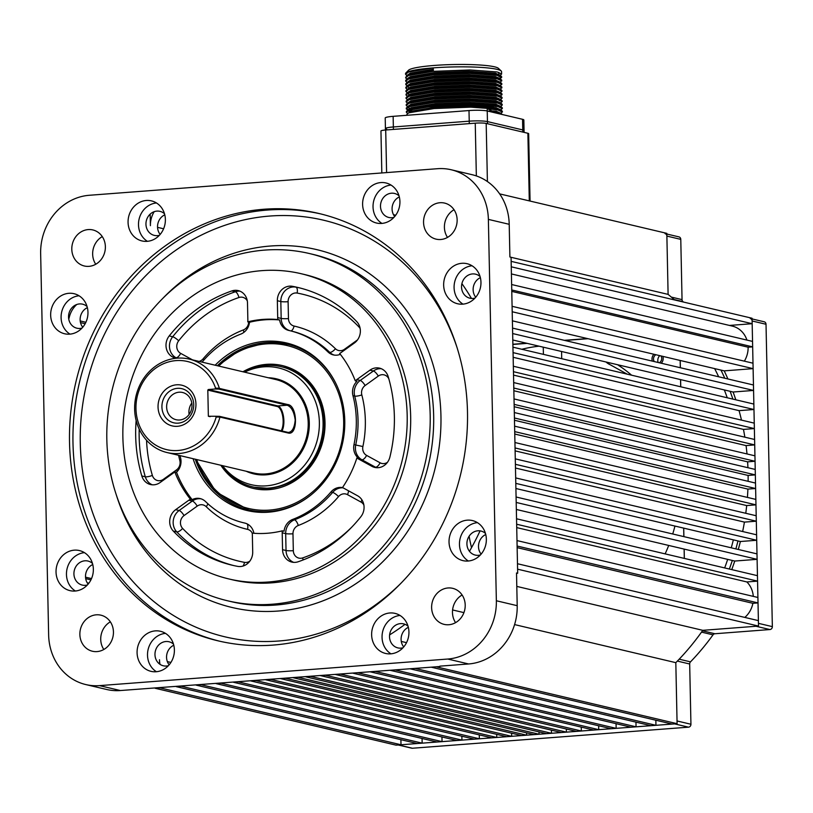 <?xml version="1.0" encoding="UTF-8"?>
<svg xmlns="http://www.w3.org/2000/svg" width="813" height="813" viewBox="0 0 813 813"><rect width="100%" height="100%" fill="white"/><g stroke="black" fill="none" stroke-linecap="round" stroke-linejoin="round"><path stroke-width="1.22" d="M219.49 388.431L287.731 404.549C297.588 405.311 298.239 435.565 288.33 433.044L219.947 417.079A48.028 43.272 103.3 0 1 179.155 453.502A48.028 43.272 103.3 0 1 167.122 452.567A48.028 43.272 103.3 0 1 134.917 402.486A48.028 43.272 103.3 0 1 177.163 358.157A48.028 43.272 103.3 0 1 189.195 359.082A48.028 43.272 103.3 0 1 219.347 388.238L218.91 389.092L214.896 389.021L215.567 388.157A45.284 40.802 -76.7 0 0 176.055 360.606A45.284 40.802 -76.7 0 0 135.964 408.685A45.284 40.802 -76.7 0 0 177.945 450.504A45.284 40.802 -76.7 0 0 216.167 417.018L215.465 416.256L208.362 416.256L207.813 390.108L208.301 389.518L214.896 389.021M222.518 465.646A59.949 54.024 -76.7 0 0 266.278 485.849A59.949 54.024 -76.7 0 0 319.367 422.191A59.949 54.024 -76.7 0 0 263.778 366.836A59.949 54.024 -76.7 0 0 244.601 372.171M244.113 372.059A61.747 55.64 103.3 0 1 265.831 365.545A61.747 55.64 103.3 0 1 281.308 366.734A61.747 55.64 103.3 0 1 322.71 431.134A61.747 55.64 103.3 0 1 268.392 488.125A61.747 55.64 103.3 0 1 252.924 486.926A61.747 55.64 103.3 0 1 222.04 465.534M176.563 384.803A20.904 18.841 103.3 0 1 195.943 404.102A20.904 18.841 103.3 0 1 177.437 426.307A20.904 18.841 103.3 0 1 158.047 406.998A20.904 18.841 103.3 0 1 176.563 384.803M178.179 423.156A17.54 15.813 -76.7 0 0 193.718 404.528A17.54 15.813 -76.7 0 0 177.458 388.329A17.54 15.813 -76.7 0 0 161.919 406.957A17.54 15.813 -76.7 0 0 178.179 423.156M179.612 419.996A13.994 12.612 -76.7 0 0 191.919 407.079A13.994 12.612 -76.7 0 0 182.529 392.476A13.994 12.612 -76.7 0 0 179.023 392.212A13.994 12.612 -76.7 0 0 166.716 405.128A13.994 12.612 -76.7 0 0 176.096 419.721A13.994 12.612 -76.7 0 0 179.612 419.996M219.947 417.079L216.167 417.018M208.301 389.518L277.802 405.931A13.719 5.721 -94.4 0 1 283.879 420.921A13.719 5.721 -94.4 0 1 281.908 431.073M215.465 416.256L219.48 416.337L288.544 432.516M288.33 433.044L287.751 432.455C291.918 432.435 294.408 428.299 295.21 420.057C294.062 411.744 291.379 406.805 287.172 405.22L218.91 389.092M281.105 430.89A13.171 5.488 85.6 0 0 282.782 416.754A13.171 5.488 85.6 0 0 277.314 406.52L207.813 390.108M287.731 404.549L287.172 405.22L277.802 405.931L277.314 406.52M220.089 416.927L219.48 416.337M215.567 388.157L219.347 388.238M191.807 403.035A13.994 12.612 -76.7 0 0 189.114 414.427M157.549 227.355L163.596 228.778M150.161 214.134L150.405 225.668A23.323 21.016 103.3 0 1 154.196 211.685M80.202 320.932L85.883 322.273M76.768 304.499A23.323 21.016 -76.7 0 0 69.044 318.3L68.638 318.33M80.497 322.609L85.162 323.706M283.066 419.234L283.808 419.406M281.786 412.537L282.629 412.74M282.467 427.547L283.198 427.719M85.528 577.179L91.513 578.592M85.7 578.632L90.924 579.862M87.225 582.809L88.861 583.195M396.033 745.145L155.11 688.255L160.09 687.869L401.002 744.769L396.033 745.145M401.002 744.769L400.9 739.688M167.346 661.599L170.913 662.443M159.592 664.048L159.5 659.75A23.323 21.016 -76.7 0 0 160.029 664.363M422.15 743.153L181.228 686.263L176.258 686.639L417.171 743.529L422.15 743.153L422.049 738.468M442.048 741.639L201.126 684.739L196.157 685.125L437.069 742.015L442.048 741.639L441.947 736.944M461.947 740.115L221.024 683.225L216.055 683.601L456.967 740.501L461.947 740.115L461.865 736.212M479.355 738.783L238.433 681.894L233.463 682.27L474.375 739.169L479.355 738.783L479.274 734.881M496.763 737.462L255.851 680.562L250.871 680.948L491.794 737.838L496.763 737.462L496.702 734.332M511.692 736.324L270.77 679.424L265.8 679.8L506.712 736.7L511.692 736.324L511.621 733.194M526.611 735.176L285.698 678.286L280.719 678.662L521.641 735.562L526.611 735.176L526.56 732.838M293.158 677.717L534.07 734.606L539.049 734.23L298.127 677.341L293.158 677.717M538.999 731.883L539.049 734.23M305.597 676.772L546.509 733.661L551.488 733.285L310.566 676.386L305.597 676.772M551.417 730.155L551.488 733.285M320.515 675.623L561.437 732.523L566.407 732.137L325.495 675.247L320.515 675.623M566.346 729.017L566.407 732.137M335.444 674.485L576.356 731.385L581.336 730.999L340.413 674.109L335.444 674.485M581.254 727.096L581.336 730.999M352.852 673.164L593.775 730.054L598.744 729.678L357.832 672.778L352.852 673.164M598.663 725.765L598.744 729.678M370.261 671.833L611.183 728.722L616.152 728.346L375.24 671.447L370.261 671.833M616.061 723.661L616.152 728.346M390.159 670.308L631.081 727.208L636.051 726.822L395.138 669.932L390.159 670.308M401.287 641.427L406.52 642.656M635.959 722.137L636.051 726.822M410.057 668.794L650.979 725.684L655.949 725.308L415.036 668.408L410.057 668.794M655.847 720.227L655.949 725.308M431.205 667.178L672.117 724.068L677.097 723.692L436.175 666.802L431.205 667.178M758.509 626.071L517.586 569.181L517.475 563.734L758.397 620.624L758.509 626.071L702.788 630.329A241.776 217.864 103.3 0 1 675.816 662.666L677.097 723.692M752.076 318.93L764.159 321.775A2.744 2.469 103.3 0 1 766.019 324.265L772.35 626.63A2.744 2.469 103.3 0 1 769.921 629.547L714.901 633.744A2.744 2.469 -76.7 0 0 713.031 634.841A239.307 215.638 103.3 0 1 690.501 661.863A2.744 2.469 -76.7 0 0 689.678 663.997L690.938 724.251L677.036 720.968L675.816 662.666L514.578 624.587M463.928 612.626L452.587 609.953M769.921 629.547L756.019 626.264L702.788 630.329L516.804 586.407M744.81 617.423A23.323 21.016 -76.7 0 0 752.889 603.317L758.021 602.921L517.109 546.031L516.987 540.574L757.909 597.474L758.021 602.921M517.139 547.637L752.889 603.317M753.295 596.386A23.323 21.016 -76.7 0 0 746.862 581.945L757.564 581.132L516.651 524.233L516.54 518.785L757.452 575.675L757.564 581.132M516.722 527.596L746.862 581.945M516.336 509.466L734.749 561.041L757.106 559.334L516.194 502.444L516.082 496.997L756.994 553.887L757.106 559.334M515.899 488.501L740.379 541.509L756.71 540.269L515.798 483.369L515.676 477.922L756.598 534.822L756.71 540.269M742.645 531.529A239.032 215.384 -76.7 0 0 744.423 522.109L756.314 521.194L515.391 464.304L515.279 458.857L756.202 515.747L756.314 521.194M515.472 468.034L744.423 522.109M745.765 513.288A239.032 215.384 -76.7 0 0 746.69 505.564L755.968 504.853L515.056 447.963L514.934 442.516L755.856 499.406L755.968 504.853M515.117 450.869L746.69 505.564M747.421 497.414A239.032 215.384 -76.7 0 0 747.899 489.101L755.623 488.511L514.71 431.612L514.599 426.164L755.511 483.064L755.623 488.511M514.761 434.04L747.899 489.101M748.112 481.316A239.032 215.384 -76.7 0 0 748.112 475.442L755.338 474.894L514.426 417.994L514.314 412.547L755.226 469.436L755.338 474.894M514.466 420.26L748.112 475.442M514.192 406.713L747.614 461.835A239.032 215.384 103.3 0 1 747.919 467.719M755.053 461.266L754.942 455.819L514.019 398.929L514.141 404.376L755.053 461.266L747.614 461.835M513.857 390.748L746.07 445.585A239.032 215.384 103.3 0 1 746.995 453.939M754.718 444.924L754.596 439.477L513.684 382.577L513.796 388.035L754.718 444.924L746.07 445.585M513.521 375.108L743.468 429.406A239.032 215.384 103.3 0 1 744.85 437.17M754.373 428.583L754.261 423.136L513.338 366.236L513.45 371.683L754.373 428.583L743.468 429.406M513.155 357.293L739.068 410.646A239.032 215.384 103.3 0 1 741.486 420.118M753.976 409.508L753.854 404.061L512.942 347.171L513.054 352.618L753.976 409.508L739.068 410.646M753.57 390.443L753.458 384.996L512.536 328.096L512.657 333.543L753.57 390.443L733.102 392.008A239.032 215.384 103.3 0 1 735.795 399.793M512.79 339.976L733.102 392.008M753.112 368.645L753.001 363.198L512.088 306.308L512.2 311.755L753.112 368.645L724.2 370.86A239.032 215.384 103.3 0 1 727.899 378.96M512.393 320.84L724.2 370.86M511.773 291.389L748.123 347.202A23.323 21.016 103.3 0 1 744.342 361.155M752.655 346.856L752.543 341.409L511.631 284.52L511.743 289.967L752.655 346.856L748.123 347.202M511.407 273.94L732.34 326.115A23.323 21.016 103.3 0 1 746.913 340.078M752.177 323.706L752.055 318.249L511.143 261.359L511.255 266.806L752.177 323.706L729.464 325.434M499.649 193.88L666.823 233.361L668.103 294.387A241.776 217.864 103.3 0 1 674.597 299.956M666.833 234.032L678.926 236.878A2.744 2.469 103.3 0 1 680.776 239.368L666.884 236.085L668.103 294.387L511.062 257.294M393.512 214.703L395.707 215.221M724.657 567.931A231.024 208.169 -76.7 0 0 727.686 559.374M731.253 547.81A231.024 208.169 -76.7 0 0 733.356 539.852M727.249 397.781A231.024 208.169 -76.7 0 0 724.322 389.935M718.662 376.775A231.024 208.169 -76.7 0 0 714.627 368.594M738.285 549.466A239.032 215.384 -76.7 0 0 740.379 541.509M731.751 569.608A239.032 215.384 -76.7 0 0 734.749 561.041M136.147 420.524A142.702 128.586 -76.7 0 0 135.69 436.215A142.702 128.586 -76.7 0 0 141.828 475.961L145.303 476.774A142.702 128.586 103.3 0 1 139.165 437.038A142.702 128.586 103.3 0 1 139.196 429.132M376.51 467.699A13.719 12.368 103.3 0 1 375.403 467.16L361.876 459.741L358.401 458.918A13.719 12.368 103.3 0 1 356.897 457.932L358.635 458.349A13.719 12.368 103.3 0 1 353.675 448.004A13.719 12.368 103.3 0 1 353.99 444.579A98.8 89.023 -76.7 0 0 352.964 395.677A13.719 12.368 103.3 0 1 352.507 392.313A13.719 12.368 103.3 0 1 357.019 381.256L355.281 380.85A107.712 97.062 -76.7 0 0 339.631 353.442A13.719 12.368 103.3 0 0 341.216 352.466L354.397 343.005A13.719 12.368 103.3 0 0 356.744 321.613A142.702 128.586 -76.7 0 0 297.822 287.456A142.702 128.586 -76.7 0 0 292.416 286.308L295.891 287.131A142.702 128.586 103.3 0 1 299.56 287.883M215.16 365.22A86.076 77.56 103.3 0 1 336.795 385.423A86.076 77.56 103.3 0 1 344.773 420.799A86.076 77.56 103.3 0 1 310.912 495.036A86.076 77.56 103.3 0 1 193.088 458.695M336.968 385.799A85.07 76.656 -76.7 0 0 287.477 344.224A85.07 76.656 -76.7 0 0 217.376 365.738M207.874 503.755A5.488 2.093 -45.7 0 1 206.197 506.672A8.232 7.419 -76.7 0 0 197.213 506.113L184.033 515.574A8.232 7.419 -76.7 0 0 180.456 522.932A8.232 7.419 -76.7 0 0 182.62 528.409A5.488 2.053 -43.6 0 1 176.777 531.885L173.301 531.072A13.719 12.368 103.3 0 1 169.693 521.946A13.719 12.368 103.3 0 1 175.659 509.68L179.134 510.503L192.305 501.042A13.719 12.368 103.3 0 1 201.055 498.836M247.294 300.861A8.232 7.419 -76.7 0 0 238.941 297.507A137.214 123.647 -76.7 0 0 178.697 340.769A8.232 7.419 -76.7 0 0 176.756 346.562A8.232 7.419 -76.7 0 0 180.638 353.35A5.488 2.307 -61.2 0 1 175.933 357.71L172.458 356.897A13.719 12.368 103.3 0 1 165.994 345.576A13.719 12.368 103.3 0 1 169.216 335.932L172.691 336.745A142.702 128.586 103.3 0 1 235.343 291.755A13.719 12.368 103.3 0 1 239.916 291.145M228.981 578.978L232.457 579.801A156.838 141.33 -76.7 0 0 410.656 416.307A156.838 141.33 -76.7 0 0 304.55 274.52L301.074 273.696A156.838 141.33 -76.7 0 0 122.875 437.191A156.838 141.33 -76.7 0 0 228.981 578.978A156.838 141.33 -76.7 0 0 407.181 415.494A156.838 141.33 -76.7 0 0 301.074 273.696M106.828 439.508A178.382 160.74 -76.7 0 0 227.508 600.766A178.382 160.74 -76.7 0 0 430.179 414.823A178.382 160.74 -76.7 0 0 309.499 253.554A178.382 160.74 -76.7 0 0 106.828 439.508M467.485 411.967A219.551 197.833 -76.7 0 0 318.96 213.494A219.551 197.833 -76.7 0 0 69.522 442.353A219.551 197.833 -76.7 0 0 218.047 640.837A219.551 197.833 -76.7 0 0 467.485 411.967M93.353 569.171A20.579 18.547 -76.7 0 0 79.43 550.564A20.579 18.547 -76.7 0 0 56.036 572.027A20.579 18.547 -76.7 0 0 69.969 590.634A20.579 18.547 -76.7 0 0 93.353 569.171M84.44 552.647A20.579 18.547 -76.7 0 0 66.463 574.486A20.579 18.547 -76.7 0 0 75.375 591.01M174.389 649.892A20.579 18.547 -76.7 0 0 160.466 631.284A20.579 18.547 -76.7 0 0 137.082 652.737A20.579 18.547 -76.7 0 0 151.005 671.345A20.579 18.547 -76.7 0 0 174.389 649.892M165.476 633.368A20.579 18.547 -76.7 0 0 147.509 655.207A20.579 18.547 -76.7 0 0 156.421 671.721M165.374 219.49A20.579 18.547 -76.7 0 0 151.452 200.882A20.579 18.547 -76.7 0 0 128.068 222.335A20.579 18.547 -76.7 0 0 141.99 240.943A20.579 18.547 -76.7 0 0 165.374 219.49M156.462 202.965A20.579 18.547 -76.7 0 0 138.495 224.794A20.579 18.547 -76.7 0 0 147.407 241.319M87.967 312.304A20.579 18.547 -76.7 0 0 74.044 293.696A20.579 18.547 -76.7 0 0 50.66 315.149A20.579 18.547 -76.7 0 0 64.583 333.757A20.579 18.547 -76.7 0 0 87.967 312.304M79.054 295.78A20.579 18.547 -76.7 0 0 61.087 317.609A20.579 18.547 -76.7 0 0 69.999 334.133M480.961 282.304A20.579 18.547 -76.7 0 0 467.038 263.697A20.579 18.547 -76.7 0 0 443.654 285.15A20.579 18.547 -76.7 0 0 457.577 303.757A20.579 18.547 -76.7 0 0 480.961 282.304M472.048 265.78A20.579 18.547 -76.7 0 0 454.081 287.609A20.579 18.547 -76.7 0 0 462.993 304.133M399.925 201.583A20.579 18.547 -76.7 0 0 386.002 182.976A20.579 18.547 -76.7 0 0 362.608 204.429A20.579 18.547 -76.7 0 0 376.541 223.036A20.579 18.547 -76.7 0 0 399.925 201.583M391.012 185.059A20.579 18.547 -76.7 0 0 373.035 206.888A20.579 18.547 -76.7 0 0 381.947 223.412M408.939 631.986A20.579 18.547 -76.7 0 0 395.016 613.378A20.579 18.547 -76.7 0 0 371.632 634.841A20.579 18.547 -76.7 0 0 385.555 653.449A20.579 18.547 -76.7 0 0 408.939 631.986M400.026 615.461A20.579 18.547 -76.7 0 0 382.049 637.301A20.579 18.547 -76.7 0 0 390.962 653.825M486.347 539.171A20.579 18.547 -76.7 0 0 472.424 520.564A20.579 18.547 -76.7 0 0 449.03 542.027A20.579 18.547 -76.7 0 0 462.963 560.635A20.579 18.547 -76.7 0 0 486.347 539.171M477.434 522.647A20.579 18.547 -76.7 0 0 459.457 544.486A20.579 18.547 -76.7 0 0 468.369 561.011M113.444 631.925A18.526 16.697 -76.7 0 0 100.914 615.177A18.526 16.697 -76.7 0 0 79.867 634.496A18.526 16.697 -76.7 0 0 92.397 651.233A18.526 16.697 -76.7 0 0 113.444 631.925M103.82 649.496A18.526 16.697 103.3 0 1 100.721 639.414A18.526 16.697 103.3 0 1 110.344 621.843M465.209 605.075A18.526 16.697 -76.7 0 0 452.678 588.327A18.526 16.697 -76.7 0 0 431.622 607.636A18.526 16.697 -76.7 0 0 444.162 624.384A18.526 16.697 -76.7 0 0 465.209 605.075M455.575 622.646A18.526 16.697 103.3 0 1 452.475 612.565A18.526 16.697 103.3 0 1 462.109 594.994M457.14 219.835A18.526 16.697 -76.7 0 0 444.599 203.087A18.526 16.697 -76.7 0 0 423.553 222.396A18.526 16.697 -76.7 0 0 436.093 239.144A18.526 16.697 -76.7 0 0 457.14 219.835M447.506 237.406A18.526 16.697 103.3 0 1 444.406 227.315A18.526 16.697 103.3 0 1 454.04 209.744M105.375 246.685A18.526 16.697 -76.7 0 0 92.845 229.937A18.526 16.697 -76.7 0 0 71.798 249.245A18.526 16.697 -76.7 0 0 84.328 265.993A18.526 16.697 -76.7 0 0 105.375 246.685M95.751 264.255A18.526 16.697 103.3 0 1 92.652 254.174A18.526 16.697 103.3 0 1 102.275 236.603M40.65 253.565A54.888 49.461 103.3 0 1 89.257 195.283L437.475 168.708A54.888 49.461 103.3 0 1 451.235 169.765A54.888 49.461 103.3 0 1 488.369 219.388L496.357 600.756A54.888 49.461 103.3 0 1 447.75 659.038L99.521 685.623A54.888 49.461 103.3 0 1 85.772 684.556A54.888 49.461 103.3 0 1 48.638 634.933L40.65 253.565M451.235 169.765L472.079 174.693A54.888 49.461 103.3 0 1 509.212 224.307L509.903 256.999L511.062 257.274L517.678 573.267L516.529 573.358M496.357 600.756L517.2 605.685L516.519 572.992L517.678 573.267M517.2 605.685A54.888 49.461 103.3 0 1 468.593 663.967L439.904 666.152M88.119 584.12A12.347 11.128 103.3 0 1 85.507 576.651A12.347 11.128 103.3 0 1 92.753 564.517M169.165 664.841A12.347 11.128 103.3 0 1 166.553 657.371A12.347 11.128 103.3 0 1 173.789 645.227M160.151 234.429A12.347 11.128 103.3 0 1 157.539 226.959A12.347 11.128 103.3 0 1 164.775 214.825M82.743 327.243A12.347 11.128 103.3 0 1 80.131 319.773A12.347 11.128 103.3 0 1 87.367 307.639M475.737 297.243A12.347 11.128 103.3 0 1 473.125 289.774A12.347 11.128 103.3 0 1 480.361 277.639M394.691 216.532A12.347 11.128 103.3 0 1 392.079 209.063A12.347 11.128 103.3 0 1 399.325 196.919M403.705 646.935A12.347 11.128 103.3 0 1 401.094 639.465A12.347 11.128 103.3 0 1 408.339 627.331M481.113 554.12A12.347 11.128 103.3 0 1 478.501 546.651A12.347 11.128 103.3 0 1 485.747 534.517M480.066 530.879A235.74 212.427 103.3 0 1 469.467 551.295M405.026 624.333A235.74 212.427 103.3 0 1 389.6 634.892M461.906 283.615A235.74 212.427 103.3 0 1 471.479 298.452M439.904 666.518L120.375 690.542A54.888 49.461 103.3 0 1 106.615 689.475L85.772 684.556M485.452 533.409A12.347 11.128 -76.7 0 0 473.349 532.2A12.347 11.128 -76.7 0 0 466.916 543.917A12.347 11.128 -76.7 0 0 480.361 554.974M408.045 626.223A12.347 11.128 -76.7 0 0 395.941 625.014A12.347 11.128 -76.7 0 0 389.518 636.731A12.347 11.128 -76.7 0 0 402.953 647.788M399.031 195.821A12.347 11.128 -76.7 0 0 386.927 194.602A12.347 11.128 -76.7 0 0 380.494 206.319A12.347 11.128 -76.7 0 0 393.939 217.376M480.066 276.542A12.347 11.128 -76.7 0 0 467.963 275.322A12.347 11.128 -76.7 0 0 461.54 287.04A12.347 11.128 -76.7 0 0 474.975 298.097M87.072 306.542A12.347 11.128 -76.7 0 0 74.969 305.322A12.347 11.128 -76.7 0 0 68.546 317.04A12.347 11.128 -76.7 0 0 81.981 328.096M164.48 213.728A12.347 11.128 -76.7 0 0 152.377 212.508A12.347 11.128 -76.7 0 0 145.954 224.225A12.347 11.128 -76.7 0 0 159.389 235.282M173.494 644.13A12.347 11.128 -76.7 0 0 161.391 642.91A12.347 11.128 -76.7 0 0 154.968 654.628A12.347 11.128 -76.7 0 0 168.403 665.684M92.458 563.409A12.347 11.128 -76.7 0 0 80.355 562.2A12.347 11.128 -76.7 0 0 73.922 573.917A12.347 11.128 -76.7 0 0 87.367 584.974M238.941 297.507A5.488 2.073 71.1 0 0 235.343 291.755L231.868 290.932A13.719 12.368 103.3 0 1 238.209 290.597A13.719 12.368 103.3 0 1 247.498 303.005L247.853 319.885A13.719 12.368 103.3 0 1 247.762 321.846A107.712 97.062 -76.7 0 1 277.863 319.55L279.601 319.956A107.712 97.062 -76.7 0 0 249.5 322.263A13.719 12.368 103.3 0 1 240.76 334.113A98.8 89.023 -76.7 0 0 202.61 361.511A13.719 12.368 103.3 0 1 202.061 362.12M172.458 356.897L175.141 358.36M231.868 290.932A142.702 128.586 -76.7 0 0 169.216 335.932M249.5 322.263L247.762 321.846M340.332 354.326A13.719 12.368 103.3 0 1 333.34 354.905A13.719 12.368 103.3 0 1 327.985 351.948A98.8 89.023 -76.7 0 0 289.469 330.596A98.8 89.023 -76.7 0 0 288.808 330.444A13.719 12.368 103.3 0 1 288.717 330.424A13.719 12.368 103.3 0 1 279.601 319.956M277.863 319.55A13.719 12.368 103.3 0 1 277.7 317.609L281.176 318.432L280.82 301.542A13.719 12.368 103.3 0 1 295.891 287.131A5.488 2.378 -79.4 0 1 297.151 293.066A8.232 7.419 -76.7 0 0 288.107 301.714L288.463 318.594A8.232 7.419 -76.7 0 0 294.093 326.054A104.288 93.973 103.3 0 1 335.444 348.747A8.232 7.419 -76.7 0 0 344.427 349.305L357.486 339.925M288.107 301.714A5.488 0.661 178.8 0 1 280.82 301.542L277.345 300.729L277.7 317.609M277.345 300.729A13.719 12.368 103.3 0 1 292.416 286.308M174.775 471.835L176.512 472.251A107.712 97.062 -76.7 0 0 192.163 499.649L190.425 499.243A107.712 97.062 -76.7 0 1 174.775 471.835A13.719 12.368 103.3 0 1 173.321 473.044L160.141 482.505A13.719 12.368 103.3 0 1 150.527 484.538A13.719 12.368 103.3 0 1 141.828 475.961M173.301 531.072A142.702 128.586 -76.7 0 0 232.233 565.228A142.702 128.586 -76.7 0 0 237.64 566.366A13.719 12.368 103.3 0 0 252.711 551.956L252.355 535.076A13.719 12.368 103.3 0 0 252.193 533.135A107.712 97.062 -76.7 0 0 282.294 530.838L284.032 531.245A13.719 12.368 103.3 0 1 292.771 519.385A98.8 89.023 -76.7 0 0 330.921 491.987A13.719 12.368 103.3 0 1 342.476 487.587M197.213 506.113A5.488 1.656 -125.7 0 0 192.305 501.042L188.829 500.219L175.659 509.68M188.829 500.219A13.719 12.368 103.3 0 1 190.425 499.243M192.163 499.649A13.719 12.368 103.3 0 1 200.191 498.593A13.719 12.368 103.3 0 1 205.537 501.56A98.8 89.023 -76.7 0 0 244.063 522.901A98.8 89.023 -76.7 0 0 244.723 523.054A13.719 12.368 103.3 0 1 244.815 523.074A13.719 12.368 103.3 0 1 253.88 533.277M293.615 562.352A13.719 12.368 103.3 0 1 286.034 550.503L285.678 533.613L282.202 532.8L282.558 549.679A13.719 12.368 103.3 0 0 291.837 562.088A13.719 12.368 103.3 0 0 298.188 561.753A142.702 128.586 -76.7 0 0 360.84 516.753A13.719 12.368 103.3 0 0 357.598 495.788L344.072 488.369A13.719 12.368 103.3 0 0 342.446 487.637A107.712 97.062 -76.7 0 0 356.897 457.932M282.202 532.8A13.719 12.368 103.3 0 1 282.294 530.838M195.303 459.223A85.07 76.656 -76.7 0 0 248.372 509.822A85.07 76.656 -76.7 0 0 311.227 494.782M180.008 455.615A98.8 89.023 -76.7 0 0 180.557 457.821A13.719 12.368 103.3 0 1 176.512 472.251M355.281 380.85A13.719 12.368 103.3 0 1 356.734 379.641L360.21 380.454L373.391 370.992A13.719 12.368 103.3 0 1 381.236 368.696M388.827 378.838A8.232 7.419 -76.7 0 0 378.289 376.073A5.488 1.656 54.3 0 0 373.391 370.992L369.915 370.179L356.734 379.641M369.915 370.179A13.719 12.368 103.3 0 1 379.529 368.137A13.719 12.368 103.3 0 1 388.218 376.724A142.702 128.586 -76.7 0 1 389.905 457.018A13.719 12.368 103.3 0 1 374.742 467.424A13.719 12.368 103.3 0 1 371.927 466.337L375.403 467.16A5.488 2.307 118.8 0 0 380.108 462.8A8.232 7.419 -76.7 0 0 387.455 462.312M358.401 458.918L371.927 466.337M653.957 354.265A6.179 5.569 -76.7 0 0 652.341 361.114M658.134 362.486A6.179 5.569 103.3 0 1 659.75 355.637M661.243 363.218A6.179 5.569 -76.7 0 0 662.859 356.368M608.226 362.517A13.719 5.864 114 0 0 609.933 364.6L627.179 374.143M680.156 360.454L680.308 367.72M680.552 379.6L680.705 386.785M683.672 528.125L683.845 536.61M684.109 549.08L684.302 558.409M282.578 367.039C311.623 373.004 330.8 408.024 322.365 440.057C313.94 468.562 296.349 484.68 269.591 488.42L254.195 487.231A61.747 55.64 -76.7 0 0 269.52 488.44M266.613 342.69A85.07 76.656 103.3 0 1 287.711 344.285M690.938 724.251A2.744 2.469 103.3 0 1 688.509 727.168L412.415 748.245A2.744 2.469 103.3 0 1 411.724 748.184L398.167 744.982M397.831 744.901A2.744 2.469 -76.7 0 0 398.512 744.962L674.607 723.885L688.509 727.168M666.884 236.085A2.744 2.469 -76.7 0 0 665.024 233.605M680.776 239.368L682.046 299.621A2.744 2.469 -76.7 0 0 682.95 301.623A239.307 215.638 103.3 0 1 683.459 302.05M772.35 626.63L758.448 623.347L752.116 320.983A2.744 2.469 -76.7 0 0 750.257 318.493M720.948 370.088A236.288 212.915 103.3 0 1 724.759 378.218M730.115 391.297A236.288 212.915 103.3 0 1 732.889 399.112M737.97 540.94A236.288 212.915 103.3 0 1 735.877 548.897M732.33 560.472A236.288 212.915 103.3 0 1 729.322 569.039M512.881 344.265L526.539 343.218M564.354 340.332L587.484 338.574M680.207 360.464L680.359 367.73M680.603 379.61L680.755 386.795M683.713 528.135L683.896 536.621M684.15 549.09L684.353 558.419M631.589 375.189A147.925 133.291 -76.7 0 0 617.534 364.712M539.09 346.186A147.925 133.291 -76.7 0 0 521.834 349.265M665.125 553.877A147.925 133.291 -76.7 0 0 668.713 545.452M672.717 533.989A147.925 133.291 -76.7 0 0 674.953 526.062M660.918 355.911A4.532 4.085 103.3 0 1 659.292 362.761M654.292 361.572A4.532 4.085 103.3 0 1 655.908 354.732M512.881 344.448L527.119 343.36M564.933 340.474L588.063 338.706M405.87 72.977L408.533 70.243A45.284 5.417 -1.2 0 1 434.376 65.436A45.284 5.417 -1.2 0 1 498.42 68.353L501.204 70.985A48.028 5.742 178.8 0 0 433.278 67.886A48.028 5.742 178.8 0 0 405.87 72.977A48.028 5.742 178.8 0 0 405.535 73.678L406.602 75.579M500.168 75.324L501.611 74.024L497.129 71.94L470.056 69.969L433.349 71.341L408.522 75.528L405.616 77.763L406.835 75.436L408.502 74.664L433.329 70.477L433.278 67.886L408.441 72.072L405.545 74.308M409.193 112.143A45.284 5.417 -1.2 0 1 409.071 111.757A45.284 5.417 -1.2 0 1 435.24 106.3A45.284 5.417 -1.2 0 1 493.481 107.286M458.949 107.214A6.86 0.823 -1.2 0 1 460.087 107.113M500.93 109.948L502.322 107.753L497.841 105.68L470.768 103.698L434.061 105.08L409.224 109.257L406.327 111.493L407.394 113.637M502.343 108.617L497.851 106.544L470.778 104.562L434.081 105.944L409.244 110.121L406.348 112.357M500.96 113.434L502.393 111.208L497.912 109.135L470.839 107.153L434.132 108.536L409.295 112.722L407.628 113.495L406.409 115.324M405.616 77.763L406.673 79.044M500.239 78.831L501.672 76.615L497.19 74.542L470.117 72.56L433.41 73.942L408.573 78.119L405.677 80.355L406.744 82.499M501.682 77.479L497.2 75.406L470.127 73.424L433.42 74.806L408.593 78.993L405.687 81.219M500.351 82.265L501.743 80.081L497.261 77.997L470.188 76.016L433.481 77.398L408.644 81.585L405.748 83.82L406.815 85.954M501.763 80.944L497.271 78.861L470.199 76.889L433.492 78.261L408.665 82.448L405.768 84.684M500.422 85.731L501.814 83.536L497.332 81.463L470.26 79.481L433.553 80.863L408.715 85.04L405.819 87.276L406.886 89.42M501.834 84.4L497.353 82.326L470.28 80.345L433.573 81.727L408.736 85.904L405.839 88.139M500.493 89.186L501.885 86.991L497.404 84.918L470.331 82.936L433.624 84.318L408.787 88.505L405.89 90.741L406.967 92.875M501.906 87.865L497.424 85.782L470.351 83.8L433.644 85.182L408.807 89.369L405.911 91.605M500.564 92.652L501.956 90.456L497.475 88.373L470.402 86.402L433.695 87.774L408.858 91.96L405.961 94.196L407.039 96.341M501.977 91.32L497.495 89.247L470.422 87.265L433.715 88.647L408.878 92.824L405.982 95.06M500.645 96.107L502.028 93.912L497.546 91.839L470.473 89.857L433.766 91.239L408.939 95.426L406.033 97.651L407.11 99.796M502.048 94.775L497.566 92.702L470.493 90.721L433.786 92.103L408.949 96.29L406.053 98.525M500.717 99.562L502.099 97.377L497.617 95.294L470.544 93.322L433.837 94.694L409.01 98.881L406.104 101.117L407.181 103.261M502.119 98.241L497.637 96.158L470.564 94.186L433.857 95.558L409.03 99.745L406.124 101.981M500.747 103.048L502.18 100.832L497.688 98.759L470.615 96.777L433.908 98.16L409.081 102.336L406.185 104.572L407.252 106.716M502.19 101.696L497.708 99.623L470.636 97.641L433.929 99.023L409.102 103.21L406.195 105.436M500.859 106.483L502.251 104.298L497.769 102.214L470.697 100.233L433.99 101.615L409.152 105.802L406.256 108.038L407.323 110.172M406.378 108.464L408.096 109.714M502.261 105.162L497.78 103.078L470.707 101.097L434 102.479L409.173 106.666L406.266 108.901M501.611 74.024L501.56 71.666A48.028 5.742 178.8 0 0 501.204 70.985M499.629 78.16L501.509 77.052M499.66 78.627L495.524 77.052L469.518 75.162L434.254 76.503L410.392 80.548L406.978 82.357M499.822 78.566L495.513 76.615L469.508 74.735L434.244 76.076L410.382 80.111L407.648 81.961M500.93 82.58L495.595 80.507L469.589 78.627L434.325 79.969L410.463 84.003L407.049 85.812M407.709 86.341L408.563 87.306M499.893 82.022L495.584 80.07L469.579 78.19L434.315 79.532L410.453 83.566L407.72 85.416M501.001 86.036L495.666 83.963L469.66 82.083L434.396 83.424L410.545 87.458L407.12 89.278M499.965 85.487L495.666 83.536L469.65 81.646L434.386 82.997L410.535 87.032L407.801 88.881M501.072 89.501L495.747 87.428L469.731 85.538L434.467 86.889L410.616 90.924L407.191 92.733M500.036 88.942L495.737 86.991L469.721 85.111L434.457 86.452L410.606 90.487L407.872 92.336M501.143 92.956L495.818 90.883L469.802 89.003L434.538 90.345L410.687 94.379L407.272 96.198M500.107 92.408L495.808 90.456L469.792 88.566L434.528 89.908L410.677 93.952L407.923 95.853M501.225 96.422L495.889 94.349L469.884 92.458L434.609 93.8L410.758 97.845L407.343 99.653M500.178 95.863L495.879 93.912L469.873 92.032L434.609 93.373L410.748 97.408L408.014 99.257M499.426 100.761L500.086 100.243M501.296 99.877L495.96 97.804L469.955 95.924L434.691 97.265L410.829 101.3L408.502 102.57M500.259 99.318L495.95 97.377L469.944 95.487L434.681 96.828L410.819 100.873L408.065 102.763M501.367 103.332L496.032 101.269L470.026 99.379L434.762 100.721L410.9 104.755L407.486 106.574M500.33 102.784L496.021 100.832L470.016 98.952L434.752 100.294L410.89 104.328L408.156 106.178M501.438 106.798L496.103 104.725L470.097 102.845L434.833 104.186L410.971 108.22L408.644 109.491M500.401 106.239L496.093 104.288L470.087 102.408L434.823 103.749L410.961 107.783L408.228 109.633M386.714 129.277A13.719 1.636 178.8 0 1 385.423 128.617A13.719 1.636 -1.2 0 1 393.36 126.96A13.719 1.636 178.8 0 0 385.423 128.617L385.21 117.997A13.719 1.636 -1.2 0 1 393.136 116.34L468.999 110.548A13.719 1.636 -1.2 0 1 487.221 110.964L522.546 119.308A13.719 1.636 -1.2 0 1 523.836 119.968L524.06 130.598A13.719 1.636 178.8 0 0 522.769 129.928A13.719 1.636 -1.2 0 1 524.06 130.598L524.09 132.377M502.414 112.082L497.932 109.999L487.19 108.657L487.444 121.594A13.719 1.636 178.8 0 0 469.223 121.167A13.719 1.636 -1.2 0 1 487.444 121.594L522.769 129.928L522.546 119.308M393.136 116.34L393.36 126.96L469.223 121.167L468.999 110.548M501.509 110.253L496.174 108.18L470.168 106.3L434.904 107.641L411.043 111.676L408.715 112.956M502.454 114.562L496.245 111.645L491.133 110.853L487.241 111.259M500.473 109.704L496.164 107.753L470.158 105.863L434.894 107.214L411.043 111.249L408.289 113.149M500.544 113.159L496.245 111.208L491.133 110.853M487.19 108.657L491.123 110.416M501.58 113.718L489.08 111.401M498.918 76.544L499.578 76.026M500.788 75.66L495.452 73.587L469.447 71.707L434.183 73.048L410.321 77.083L406.906 78.891M499.751 75.142L495.442 73.16L469.436 71.27L434.172 72.611L410.311 76.656L407.577 78.495M433.309 69.227L410.24 73.19L407.506 75.04M433.319 69.654L410.25 73.627L406.835 75.436M393.411 129.419L393.36 126.96L469.223 121.167L469.274 123.627M487.495 123.728L487.444 121.594L522.769 129.928L522.82 132.072M529.293 200.882L527.881 133.271A8.232 0.986 -1.2 0 1 528.653 133.667L530.066 201.065M527.881 133.271L486.184 123.424L487.404 181.533M476.347 175.923L475.249 123.17A8.232 0.986 -1.2 0 1 486.184 123.424M475.249 123.17L385.708 129.999L386.592 172.59M381.825 172.956L380.951 130.995A8.232 0.986 -1.2 0 1 385.708 129.999M167.122 452.567L253.646 473.003A48.028 43.272 -76.7 0 0 265.678 473.928A48.028 43.272 -76.7 0 0 307.924 429.599A48.028 43.272 -76.7 0 0 275.719 379.519L189.195 359.082M268.229 377.75A48.851 44.014 103.3 0 1 309.296 425.28A48.851 44.014 103.3 0 1 266.044 474.833A48.851 44.014 103.3 0 1 246.156 471.235M208.362 416.256L210.11 416.673M366.582 455.382A5.488 2.307 118.8 0 1 361.876 459.741A13.719 12.368 103.3 0 1 355.403 448.42A13.719 12.368 103.3 0 1 355.728 444.996L362.893 446.53A8.232 7.419 -76.7 0 0 362.7 448.583A8.232 7.419 -76.7 0 0 366.582 455.382L380.108 462.8M353.99 444.579L355.728 444.996A98.8 89.023 -76.7 0 0 354.702 396.094L352.964 395.677M361.815 394.915A5.488 1.209 165.4 0 1 354.702 396.094A13.719 12.368 103.3 0 1 354.244 392.73A13.719 12.368 103.3 0 1 360.21 380.454A5.488 1.656 54.3 0 1 365.118 385.535A8.232 7.419 -76.7 0 0 361.531 392.892A8.232 7.419 -76.7 0 0 361.815 394.915A104.288 93.973 103.3 0 1 362.893 446.53M233.971 565.624A142.702 128.586 103.3 0 1 176.777 531.885A13.719 12.368 103.3 0 1 173.159 522.769A13.719 12.368 103.3 0 1 179.134 510.503A5.488 1.656 -125.7 0 1 184.033 515.574M176.797 358.187L175.933 357.71A13.719 12.368 103.3 0 1 169.47 346.389A13.719 12.368 103.3 0 1 172.691 336.745A5.488 1.098 38.5 0 1 178.697 340.769M227.508 600.766L230.973 601.59A178.382 160.74 -76.7 0 0 433.654 415.636A178.382 160.74 -76.7 0 0 312.975 254.378L309.499 253.554M162.519 298.666A183.87 165.679 103.3 0 1 340.2 257.294A183.87 165.679 103.3 0 1 440.941 415.809A183.87 165.679 103.3 0 1 303.005 607.087A183.87 165.679 103.3 0 1 116.239 494.68M219.784 641.233A219.551 197.833 103.3 0 1 72.987 443.176A219.551 197.833 103.3 0 1 320.698 213.91M457.13 347.842A214.063 192.884 -76.7 0 0 239.093 221.095A214.063 192.884 -76.7 0 0 80.284 443.339A214.063 192.884 -76.7 0 0 195.913 627.179A214.063 192.884 -76.7 0 0 401.713 582.484M146.553 440.27A137.214 123.647 -76.7 0 0 152.366 475.412A5.488 1.28 -16.5 0 1 145.303 476.774A13.719 12.368 103.3 0 0 152.295 484.812M180.953 460.056A5.488 1.209 -14.6 0 1 179.825 460.504A104.288 93.973 103.3 0 1 178.606 455.28M152.366 475.412A8.232 7.419 -76.7 0 0 163.352 479.345L176.523 469.884A8.232 7.419 -76.7 0 0 179.825 460.504M176.523 469.884A5.488 1.656 -125.7 0 1 177.285 471.449M163.352 479.345A5.488 1.656 -125.7 0 1 163.687 479.965M468.593 663.967L447.75 659.038M509.212 224.307L488.369 219.388M99.521 685.623L120.375 690.542M180.638 353.35L192.518 359.874M199.033 361.409A8.232 7.419 -76.7 0 0 203.098 358.848A104.288 93.973 103.3 0 1 243.372 329.926A8.232 7.419 -76.7 0 0 248.666 322.06M204.033 359.874A5.488 1.179 40.4 0 0 203.098 358.848M243.788 332.446A5.488 2.033 69 0 0 243.372 329.926M359.58 326.308A5.488 2.053 -43.6 0 1 359.011 327.009A137.214 123.647 -76.7 0 0 297.151 293.066M360.159 328.594A8.232 7.419 -76.7 0 0 359.011 327.009M344.427 349.305A5.488 1.656 -125.7 0 1 344.763 349.925M334.214 355.078A13.719 12.368 103.3 0 1 329.722 352.354A98.8 89.023 -76.7 0 0 291.206 331.013L289.469 330.596M335.444 348.747A5.488 2.093 -45.7 0 1 329.722 352.354L327.985 351.948M288.463 318.594A5.488 0.661 -1.2 0 1 281.176 318.432A13.719 12.368 103.3 0 0 290.19 330.769M294.093 326.054A5.488 2.378 -77.2 0 1 290.627 330.871M247.111 523.897A5.488 2.378 -77.2 0 1 247.548 529.365A104.288 93.973 103.3 0 1 206.197 506.672M252.264 533.135A8.232 7.419 -76.7 0 0 247.548 529.365M182.62 528.409A137.214 123.647 -76.7 0 0 244.489 562.352A8.232 7.419 -76.7 0 0 249.835 561.143M244.489 562.352A5.488 2.378 -79.4 0 1 243.016 566.072M363.858 504.964A8.232 7.419 -76.7 0 0 361.002 502.068L347.466 494.639A8.232 7.419 -76.7 0 0 338.543 496.57A104.288 93.973 103.3 0 1 298.269 525.493A8.232 7.419 -76.7 0 0 292.975 533.785L293.32 550.665A8.232 7.419 -76.7 0 0 302.7 557.911A137.214 123.647 -76.7 0 0 352.059 526.844M292.975 533.785A5.488 0.661 178.8 0 1 285.678 533.613A13.719 12.368 103.3 0 1 294.509 519.802A98.8 89.023 -76.7 0 0 332.659 492.393A5.488 1.179 -139.6 0 1 338.543 496.57M330.921 491.987L332.659 492.393A13.719 12.368 103.3 0 1 342.954 487.83M347.466 494.639A5.488 2.307 118.8 0 0 348.482 490.788M361.002 502.068A5.488 2.307 118.8 0 0 361.836 499.751M302.7 557.911A5.488 2.073 -108.9 0 1 303.015 559.984M282.558 549.679L286.034 550.503A5.488 0.661 178.8 0 0 293.32 550.665M292.771 519.385L294.509 519.802A5.488 2.033 -111 0 1 298.269 525.493M378.289 376.073L365.118 385.535M543.257 347.171L543.409 354.366M561.722 358.685L561.57 351.501M469.121 536.204A141.33 127.356 -76.7 0 0 471.53 547.647M196.655 459.538A83.698 75.426 -76.7 0 0 269.55 510.086A83.698 75.426 -76.7 0 0 343.665 421.205A83.698 75.426 -76.7 0 0 266.064 343.909A83.698 75.426 -76.7 0 0 218.727 366.063M242.924 371.775A63.119 56.88 103.3 0 1 266.491 364.346A63.119 56.88 103.3 0 1 325.017 422.628A63.119 56.88 103.3 0 1 269.123 489.65A63.119 56.88 103.3 0 1 220.851 465.26M398.512 744.962L412.415 748.245M671.314 297.091L682.046 299.621M682.95 301.623L674.119 299.53M766.019 324.265L752.116 320.983M702.452 630.807L714.901 633.744M713.031 634.841L701.517 632.118M679.18 659.191L690.501 661.863M689.678 663.997L677.361 661.091M245.079 523.145L244.063 522.901M606.051 361.998A13.719 13.719 0 0 0 609.933 364.6M248.605 509.873L216.116 492.038L195.659 459.304M217.732 365.83L240.475 349.671L266.542 342.68L287.934 344.336M498.877 74.207L498.836 72.357M409.01 108.759L408.969 106.747M408.726 94.918L408.685 92.906M500.208 75.355L500.767 75.02M498.989 78.119L500.859 79.115M409.234 102.042L407.415 103.109M409.376 108.962L407.557 110.029M409.457 112.418L407.628 113.495M385.423 128.617L385.453 130.019"/></g></svg>
